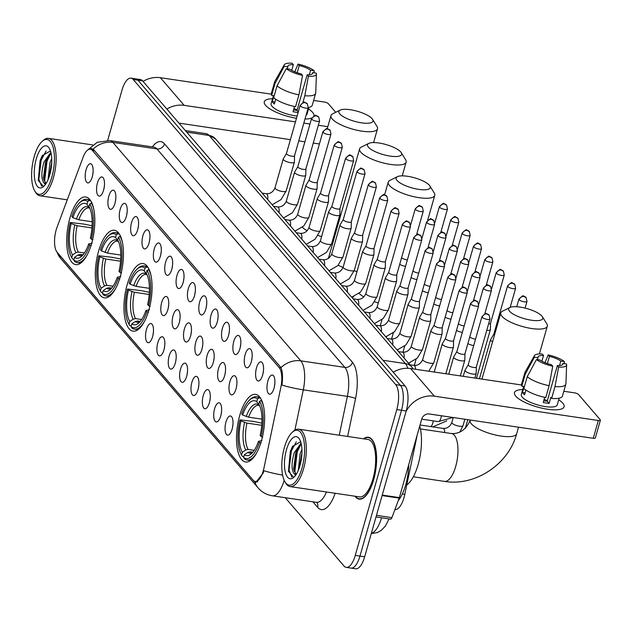 <?xml version="1.0" encoding="UTF-8"?>
<svg xmlns="http://www.w3.org/2000/svg" width="632" height="632" viewBox="0 0 632 632"><rect width="100%" height="100%" fill="white"/><g stroke="black" fill="none" stroke-linecap="round" stroke-linejoin="round"><path stroke-width="0.95" d="M148.891 309.988A34.183 13.304 -81.6 0 0 143.037 263.544A34.183 13.304 -81.6 0 0 127.15 284.724A34.183 13.304 -81.6 0 0 133.004 331.168A34.183 13.304 -81.6 0 0 148.891 309.988M120.262 276.713A34.183 13.304 -81.6 0 0 114.408 230.269A34.183 13.304 -81.6 0 0 98.521 251.441A34.183 13.304 -81.6 0 0 104.375 297.885A34.183 13.304 -81.6 0 0 120.262 276.713M91.632 243.439A34.183 13.304 -81.6 0 0 85.778 196.994A34.183 13.304 -81.6 0 0 69.891 218.166A34.183 13.304 -81.6 0 0 75.745 264.611A34.183 13.304 -81.6 0 0 91.632 243.439M261.435 440.812A34.183 13.304 -81.6 0 0 255.589 394.368A34.183 13.304 -81.6 0 0 239.702 415.548A34.183 13.304 -81.6 0 0 245.556 461.992A34.183 13.304 -81.6 0 0 261.435 440.812M256.505 367.848A9.678 3.76 98.4 0 1 261.901 362.302A9.678 3.76 98.4 0 1 262.659 374.997A9.678 3.76 98.4 0 1 259.152 380.82A9.678 3.76 98.4 0 1 255.897 377.549A9.678 3.76 98.4 0 1 256.505 367.848M245.145 354.639A9.678 3.76 98.4 0 1 250.541 349.101A9.678 3.76 98.4 0 1 251.299 361.788A9.678 3.76 98.4 0 1 247.791 367.611A9.678 3.76 98.4 0 1 244.537 364.34A9.678 3.76 98.4 0 1 245.145 354.639M233.785 341.43A9.678 3.76 98.4 0 1 239.18 335.892A9.678 3.76 98.4 0 1 239.939 348.588A9.678 3.76 98.4 0 1 236.431 354.402A9.678 3.76 98.4 0 1 233.168 351.139A9.678 3.76 98.4 0 1 233.785 341.43M222.425 328.229A9.678 3.76 98.4 0 1 227.82 322.683A9.678 3.76 98.4 0 1 228.579 335.379A9.678 3.76 98.4 0 1 225.071 341.201A9.678 3.76 98.4 0 1 221.808 337.93A9.678 3.76 98.4 0 1 222.425 328.229M211.064 315.02A9.678 3.76 98.4 0 1 216.46 309.483A9.678 3.76 98.4 0 1 217.218 322.17A9.678 3.76 98.4 0 1 213.711 327.992A9.678 3.76 98.4 0 1 210.448 324.722A9.678 3.76 98.4 0 1 211.064 315.02M199.704 301.812A9.678 3.76 98.4 0 1 205.092 296.274A9.678 3.76 98.4 0 1 205.85 308.969A9.678 3.76 98.4 0 1 202.351 314.783A9.678 3.76 98.4 0 1 199.088 311.521A9.678 3.76 98.4 0 1 199.704 301.812M188.344 288.611A9.678 3.76 98.4 0 1 193.732 283.065A9.678 3.76 98.4 0 1 194.49 295.76A9.678 3.76 98.4 0 1 190.99 301.583A9.678 3.76 98.4 0 1 187.728 298.312A9.678 3.76 98.4 0 1 188.344 288.611M176.976 275.402A9.678 3.76 98.4 0 1 182.371 269.864A9.678 3.76 98.4 0 1 183.13 282.551A9.678 3.76 98.4 0 1 179.622 288.374A9.678 3.76 98.4 0 1 176.368 285.103A9.678 3.76 98.4 0 1 176.976 275.402M165.616 262.193A9.678 3.76 98.4 0 1 171.011 256.655A9.678 3.76 98.4 0 1 171.77 269.351A9.678 3.76 98.4 0 1 168.262 275.165A9.678 3.76 98.4 0 1 165.007 271.902A9.678 3.76 98.4 0 1 165.616 262.193M154.255 248.992A9.678 3.76 98.4 0 1 159.651 243.446A9.678 3.76 98.4 0 1 160.41 256.142A9.678 3.76 98.4 0 1 156.902 261.964A9.678 3.76 98.4 0 1 153.639 258.693A9.678 3.76 98.4 0 1 154.255 248.992M142.895 235.783A9.678 3.76 98.4 0 1 148.291 230.245A9.678 3.76 98.4 0 1 149.049 242.933A9.678 3.76 98.4 0 1 145.542 248.755A9.678 3.76 98.4 0 1 142.279 245.485A9.678 3.76 98.4 0 1 142.895 235.783M131.535 222.575A9.678 3.76 98.4 0 1 136.931 217.037A9.678 3.76 98.4 0 1 137.689 229.732A9.678 3.76 98.4 0 1 134.181 235.546A9.678 3.76 98.4 0 1 130.919 232.284A9.678 3.76 98.4 0 1 131.535 222.575M120.175 209.374A9.678 3.76 98.4 0 1 125.563 203.828A9.678 3.76 98.4 0 1 126.321 216.523A9.678 3.76 98.4 0 1 122.821 222.345A9.678 3.76 98.4 0 1 119.559 219.075A9.678 3.76 98.4 0 1 120.175 209.374M108.815 196.165A9.678 3.76 98.4 0 1 114.202 190.627A9.678 3.76 98.4 0 1 114.961 203.314A9.678 3.76 98.4 0 1 111.461 209.137A9.678 3.76 98.4 0 1 108.198 205.866A9.678 3.76 98.4 0 1 108.815 196.165M97.447 182.956A9.678 3.76 98.4 0 1 102.842 177.418A9.678 3.76 98.4 0 1 103.601 190.114A9.678 3.76 98.4 0 1 100.093 195.928A9.678 3.76 98.4 0 1 96.838 192.665A9.678 3.76 98.4 0 1 97.447 182.956M86.086 169.755A9.678 3.76 98.4 0 1 91.482 164.209A9.678 3.76 98.4 0 1 92.24 176.905A9.678 3.76 98.4 0 1 88.733 182.727A9.678 3.76 98.4 0 1 85.47 179.456A9.678 3.76 98.4 0 1 86.086 169.755M267.873 381.049A9.678 3.76 98.4 0 1 273.261 375.511A9.678 3.76 98.4 0 1 274.019 388.206A9.678 3.76 98.4 0 1 270.52 394.02A9.678 3.76 98.4 0 1 267.257 390.758A9.678 3.76 98.4 0 1 267.873 381.049M229.874 381.712A9.678 3.76 98.4 0 1 235.27 376.166A9.678 3.76 98.4 0 1 236.028 388.862A9.678 3.76 98.4 0 1 232.521 394.684A9.678 3.76 98.4 0 1 229.258 391.413A9.678 3.76 98.4 0 1 229.874 381.712M218.514 368.503A9.678 3.76 98.4 0 1 223.91 362.966A9.678 3.76 98.4 0 1 224.668 375.653A9.678 3.76 98.4 0 1 221.161 381.475A9.678 3.76 98.4 0 1 217.898 378.205A9.678 3.76 98.4 0 1 218.514 368.503M207.154 355.303A9.678 3.76 98.4 0 1 212.542 349.757A9.678 3.76 98.4 0 1 213.3 362.452A9.678 3.76 98.4 0 1 209.8 368.274A9.678 3.76 98.4 0 1 206.538 365.004A9.678 3.76 98.4 0 1 207.154 355.303M195.794 342.094A9.678 3.76 98.4 0 1 201.181 336.548A9.678 3.76 98.4 0 1 201.94 349.243A9.678 3.76 98.4 0 1 198.44 355.065A9.678 3.76 98.4 0 1 195.177 351.795A9.678 3.76 98.4 0 1 195.794 342.094M184.425 328.885A9.678 3.76 98.4 0 1 189.821 323.347A9.678 3.76 98.4 0 1 190.58 336.034A9.678 3.76 98.4 0 1 187.072 341.857A9.678 3.76 98.4 0 1 183.817 338.586A9.678 3.76 98.4 0 1 184.425 328.885M173.065 315.676A9.678 3.76 98.4 0 1 178.461 310.138A9.678 3.76 98.4 0 1 179.219 322.834A9.678 3.76 98.4 0 1 175.712 328.656A9.678 3.76 98.4 0 1 172.449 325.385A9.678 3.76 98.4 0 1 173.065 315.676M161.705 302.475A9.678 3.76 98.4 0 1 167.101 296.929A9.678 3.76 98.4 0 1 167.859 309.625A9.678 3.76 98.4 0 1 164.352 315.447A9.678 3.76 98.4 0 1 161.089 312.176A9.678 3.76 98.4 0 1 161.705 302.475M225.964 421.986A9.678 3.76 98.4 0 1 231.359 416.449A9.678 3.76 98.4 0 1 232.118 429.144A9.678 3.76 98.4 0 1 228.61 434.958A9.678 3.76 98.4 0 1 225.347 431.696A9.678 3.76 98.4 0 1 225.964 421.986M214.603 408.786A9.678 3.76 98.4 0 1 219.991 403.24A9.678 3.76 98.4 0 1 220.75 415.935A9.678 3.76 98.4 0 1 217.25 421.757A9.678 3.76 98.4 0 1 213.987 418.487A9.678 3.76 98.4 0 1 214.603 408.786M203.243 395.577A9.678 3.76 98.4 0 1 208.631 390.039A9.678 3.76 98.4 0 1 209.39 402.726A9.678 3.76 98.4 0 1 205.89 408.548A9.678 3.76 98.4 0 1 202.627 405.278A9.678 3.76 98.4 0 1 203.243 395.577M191.875 382.368A9.678 3.76 98.4 0 1 197.271 376.83A9.678 3.76 98.4 0 1 198.029 389.525A9.678 3.76 98.4 0 1 194.522 395.34A9.678 3.76 98.4 0 1 191.267 392.069A9.678 3.76 98.4 0 1 191.875 382.368M180.515 369.167A9.678 3.76 98.4 0 1 185.911 363.621A9.678 3.76 98.4 0 1 186.669 376.317A9.678 3.76 98.4 0 1 183.161 382.139A9.678 3.76 98.4 0 1 179.899 378.868A9.678 3.76 98.4 0 1 180.515 369.167M169.155 355.958A9.678 3.76 98.4 0 1 174.55 350.42A9.678 3.76 98.4 0 1 175.309 363.108A9.678 3.76 98.4 0 1 171.801 368.93A9.678 3.76 98.4 0 1 168.539 365.659A9.678 3.76 98.4 0 1 169.155 355.958M157.795 342.749A9.678 3.76 98.4 0 1 163.19 337.212A9.678 3.76 98.4 0 1 163.949 349.899A9.678 3.76 98.4 0 1 160.441 355.721A9.678 3.76 98.4 0 1 157.178 352.451A9.678 3.76 98.4 0 1 157.795 342.749M146.434 329.548A9.678 3.76 98.4 0 1 151.822 324.003A9.678 3.76 98.4 0 1 152.589 336.698A9.678 3.76 98.4 0 1 149.081 342.52A9.678 3.76 98.4 0 1 145.818 339.25A9.678 3.76 98.4 0 1 146.434 329.548M417.262 434.729L404.796 494.358A19.347 7.529 98.4 0 1 404.014 497.558A19.347 7.529 98.4 0 1 395.024 509.542L394.937 509.526M264.01 467.806A17.412 6.778 98.4 0 1 263.307 470.682A17.412 6.778 98.4 0 1 255.21 481.466A17.412 6.778 98.4 0 1 253.203 480.249L57.149 252.358A17.412 6.778 98.4 0 1 57.054 227.236L83.092 157.281A17.412 6.778 98.4 0 1 90.305 149.176A17.412 6.778 98.4 0 1 92.311 150.392L279.178 367.603A17.412 6.778 98.4 0 1 280.869 387.171L264.01 467.806M153.386 332.448A5.806 2.259 -81.6 0 0 153.023 334.889M164.747 345.657A5.806 2.259 -81.6 0 0 164.383 348.09M176.107 358.865A5.806 2.259 -81.6 0 0 175.743 361.299M187.467 372.066A5.806 2.259 -81.6 0 0 187.104 374.507M198.827 385.275A5.806 2.259 -81.6 0 0 198.464 387.708M210.187 398.484A5.806 2.259 -81.6 0 0 209.832 400.917M221.548 411.685A5.806 2.259 -81.6 0 0 221.192 414.126M232.916 424.894A5.806 2.259 -81.6 0 0 232.552 427.327M168.657 305.382A5.806 2.259 -81.6 0 0 168.294 307.816M180.017 318.583A5.806 2.259 -81.6 0 0 179.654 321.024M191.377 331.792A5.806 2.259 -81.6 0 0 191.014 334.225M202.738 345.001A5.806 2.259 -81.6 0 0 202.382 347.434M214.098 358.202A5.806 2.259 -81.6 0 0 213.742 360.643M225.466 371.411A5.806 2.259 -81.6 0 0 225.103 373.844M236.826 384.619A5.806 2.259 -81.6 0 0 236.463 387.053M274.817 383.956A5.806 2.259 -81.6 0 0 274.462 386.397M93.038 172.662A5.806 2.259 -81.6 0 0 92.675 175.096M104.399 185.863A5.806 2.259 -81.6 0 0 104.035 188.297M115.759 199.072A5.806 2.259 -81.6 0 0 115.403 201.505M127.119 212.281A5.806 2.259 -81.6 0 0 126.763 214.714M138.487 225.482A5.806 2.259 -81.6 0 0 138.124 227.915M149.847 238.691A5.806 2.259 -81.6 0 0 149.484 241.124M161.207 251.899A5.806 2.259 -81.6 0 0 160.844 254.333M172.568 265.1A5.806 2.259 -81.6 0 0 172.204 267.541M183.928 278.309A5.806 2.259 -81.6 0 0 183.564 280.742M195.288 291.518A5.806 2.259 -81.6 0 0 194.933 293.951M206.648 304.719A5.806 2.259 -81.6 0 0 206.293 307.16M218.016 317.928A5.806 2.259 -81.6 0 0 217.653 320.361M229.377 331.136A5.806 2.259 -81.6 0 0 229.013 333.57M240.737 344.337A5.806 2.259 -81.6 0 0 240.373 346.778M252.097 357.546A5.806 2.259 -81.6 0 0 251.733 359.979M263.457 370.755A5.806 2.259 -81.6 0 0 263.094 373.188M354.979 496.215A31.276 12.174 -81.6 0 0 359.134 499.114A31.276 12.174 -81.6 0 0 373.678 479.735A31.276 12.174 -81.6 0 0 368.322 437.241A31.276 12.174 -81.6 0 0 363.495 438.806M282.599 475.098A22.57 3.113 -168.2 0 1 263.994 470.745L263.141 473.107L255.731 482.469L254.088 481.308L57.149 252.271M285.253 497.708L344.045 566.035A19.347 7.529 -81.6 0 0 346.265 567.386L355.674 568.784A19.347 7.529 -81.6 0 0 364.664 556.8L406.21 410.95A19.347 7.529 -81.6 0 0 405.12 386.018L142.619 80.888L137.918 80.193A19.347 7.529 -81.6 0 0 135.69 78.842A19.347 7.529 -81.6 0 1 137.918 80.193L400.419 385.322L137.918 80.193L133.218 79.498A19.347 7.529 -81.6 0 0 130.99 78.147A19.347 7.529 -81.6 0 0 122 90.131L107.685 140.375M406.21 410.95L401.51 410.255A19.347 7.529 -81.6 0 0 400.419 385.322A19.347 7.529 -81.6 0 1 401.51 410.255L359.964 556.097L401.51 410.255L396.801 409.56A19.347 7.529 -81.6 0 0 395.719 384.619L133.218 79.498M350.973 568.089A19.347 7.529 -81.6 0 0 359.964 556.097A19.347 7.529 -81.6 0 1 350.973 568.089M88.298 149.602L91.514 148.536L93.812 149.8L281.003 367.603C282.599 371.513 282.923 377.328 281.975 385.054A22.57 3.113 -168.2 0 0 303.297 389.833L294.868 430.147M346.265 567.386A19.347 7.529 -81.6 0 0 355.263 555.402L396.801 409.56M142.619 80.888A19.347 7.529 -81.6 0 0 140.391 79.537L130.99 78.147M562.804 403.177A25.794 7.576 -164.1 0 1 559.194 409.552A25.794 7.576 -164.1 0 1 517.197 397.583A25.794 7.576 -164.1 0 1 515.791 396.201A25.794 7.576 -164.1 0 1 522.743 389.541A25.794 7.576 -164.1 0 0 514.488 392.622A25.794 7.576 -164.1 0 0 515.791 396.201A25.794 7.576 -164.1 0 0 542.43 408.288A25.794 7.576 -164.1 0 0 564.107 406.755A25.794 7.576 -164.1 0 0 562.804 403.177A25.794 7.576 -164.1 0 0 558.72 399.787A25.794 7.576 -164.1 0 1 562.804 403.177M406.052 411.503A25.794 22.523 -40.7 0 1 434.374 396.177L598.322 420.501A3.223 0.948 15.9 0 0 600.4 420.193A3.223 0.948 15.9 0 0 600.234 419.751L578.501 394.479A3.223 0.948 15.9 0 0 574.535 392.851L563.831 391.263M393.246 372.209A25.794 22.523 -40.7 0 1 410.579 368.527L521.463 384.975M600.4 420.193L595.336 437.984A3.223 0.948 -164.1 0 1 593.258 438.292L429.302 413.968A6.446 5.633 139.3 0 0 421.742 419.024L399.353 497.613A3.223 1.256 98.4 0 1 399.187 498.111L391.919 517.632A3.223 1.256 98.4 0 1 390.584 519.133L376.008 516.968M562.504 364.648L562.851 363.44A12.901 3.792 -164.1 0 1 562.851 364.087A12.901 3.792 -164.1 0 1 557.353 365.612L547.225 401.178A12.901 3.792 15.9 0 1 543.725 400.783M549.129 385.686L552.739 366.205L551.483 364.735A12.901 3.792 -164.1 0 1 540.091 360.058L536.481 359.521L527.238 376.688L523.857 388.546A21.283 6.257 -164.1 0 0 545.756 397.536L549.129 385.686A21.283 6.257 -164.1 0 1 527.238 376.688M559.17 398.192L557.29 404.812A18.699 5.498 -164.1 0 1 541.569 405.918A18.699 5.498 -164.1 0 1 522.261 397.157A18.699 5.498 -164.1 0 1 521.313 394.565L523.628 386.436M525.911 390.07L524.552 394.826A18.699 5.498 -164.1 0 1 523.272 393.602A18.699 5.498 -164.1 0 1 522.498 392.448L524.189 386.515L521.811 386.168A21.283 6.257 -164.1 0 1 521.534 384.367L524.916 372.509A21.283 6.257 -164.1 0 1 525.089 372.098L534.459 355.634A16.764 4.93 -164.1 0 1 542.272 354.038L543.536 355.508L541.908 361.212M537.476 359.671L538.037 357.68L534.427 357.143L525.184 374.31L521.811 386.168M525.184 374.31A21.283 6.257 -164.1 0 1 524.916 372.509M552.739 366.205A16.764 4.93 -164.1 0 1 536.481 359.521M534.427 357.143A16.764 4.93 -164.1 0 1 534.459 355.634M547.367 363.566L549.413 356.377L548.149 354.908L544.997 362.681M548.149 354.908A16.764 4.93 -164.1 0 1 564.416 361.591L560.797 361.054L559.51 365.588M564.313 363.653L564.416 361.591M538.037 357.68A12.901 3.792 -164.1 0 1 538.045 357.025A12.901 3.792 -164.1 0 1 543.536 355.508M549.413 356.377A12.901 3.792 -164.1 0 1 560.797 361.054M544.705 397.323L543.236 402.505A18.699 5.498 -164.1 0 0 549.113 403.374L550.796 397.449L551.633 398.413L555.007 386.555L558.617 367.074L557.353 365.612M562.851 363.44L566.462 363.977A16.764 4.93 -164.1 0 1 566.628 364.798L565.917 383.727A21.283 6.257 -164.1 0 1 565.845 384.177L562.472 396.027A21.283 6.257 -164.1 0 1 551.633 398.413M565.845 384.177A21.283 6.257 -164.1 0 1 555.007 386.555M566.628 364.798A16.764 4.93 -164.1 0 1 558.617 367.074M544.144 399.305A12.901 3.792 -164.1 0 1 547.328 400.814M549.113 403.374L547.225 401.178M525.121 392.835L522.498 392.448M284.392 447.464A27.729 10.791 -81.6 0 0 285.008 481.908A27.729 10.791 -81.6 0 0 302.025 467.964A27.729 10.791 -81.6 0 0 303.36 438.324A27.729 10.791 -81.6 0 0 292.387 432.185A27.729 10.791 -81.6 0 0 284.392 447.464M285.008 481.908L285.806 483.211A29.025 11.289 -81.6 0 0 290.127 486.593A29.025 11.289 -81.6 0 0 303.613 468.62A29.025 11.289 -81.6 0 0 298.644 429.183A29.025 11.289 -81.6 0 0 293.525 431.166L292.387 432.185M290.127 486.593L359.466 496.886A29.025 11.289 -81.6 0 0 372.959 478.906A29.025 11.289 -81.6 0 0 367.99 439.469L298.644 429.183M355.326 496.27A30.952 12.048 -81.6 0 0 359.181 498.798A30.952 12.048 -81.6 0 0 373.575 479.617A30.952 12.048 -81.6 0 0 368.274 437.557A30.952 12.048 -81.6 0 0 363.842 438.853M398.239 500.655A32.248 12.545 -81.6 0 0 405.712 484.807A32.248 12.545 -81.6 0 0 408.73 464.686M298.272 470.453L300.161 453.547L301.938 449.423M299.41 467.435L301.954 452.868M295.618 475.296L293.722 473.242C291.344 468.818 291.534 461.96 294.283 452.678L301.069 443.103M296.211 474.379L293.943 470.208L293.683 468.565L295.752 452.891L297.632 448.578L301.29 444.035M293.722 473.242A16.124 6.273 -81.6 0 0 295.571 474.363A16.124 6.273 -81.6 0 0 296.242 474.371M299.979 465.579A21.283 8.279 -81.6 0 0 299.481 439.122A21.283 8.279 -81.6 0 0 286.446 449.85A21.283 8.279 -81.6 0 0 285.419 472.578A21.283 8.279 -81.6 0 0 293.817 477.334A21.283 8.279 -81.6 0 0 299.979 465.579M300.658 441.713L292.387 446.548L290.301 451.43L288.476 471.314L293.493 477.105M291.905 477.097L289.029 470.208L291.336 451.114L296.305 441.792M295.413 473.739L294.907 471.077L297.214 451.983L300.848 444.383M288.532 471.559L290.602 451.003L292.663 446.05M294.212 471.306L296.479 451.872L298.217 447.567M299.845 466.029L301.891 454.211M541.893 316.055A17.736 5.214 15.9 0 0 526.251 308.4A17.736 5.214 15.9 0 0 509.945 307.5A17.736 5.214 15.9 0 0 509.574 311.26A17.736 5.214 15.9 0 0 530.501 320.076A17.736 5.214 15.9 0 0 542.406 316.743A17.736 5.214 15.9 0 0 541.893 316.055M542.406 316.743L546.775 323.789A24.182 7.102 -164.1 0 1 547.304 326.215A24.182 7.102 -164.1 0 1 526.985 327.653A24.182 7.102 -164.1 0 1 502.006 316.316A24.182 7.102 -164.1 0 1 500.789 312.966A24.182 7.102 -164.1 0 1 502.511 311.181L509.945 307.5M242.656 415.034L241.708 413.928A30.699 11.945 -81.6 0 1 249.664 399.914A30.699 11.945 -81.6 0 1 257.54 398.926L256.758 401.668A27.729 10.791 -81.6 0 0 242.656 415.034L248.637 417.175L261.988 419.158M242.198 456.114A31.987 12.45 -81.6 0 0 242.285 456.264A31.987 12.45 -81.6 0 0 242.388 456.415L241.55 455.048A30.699 11.945 -81.6 0 1 241.495 454.961A30.699 11.945 -81.6 0 1 240.018 419.861L253.353 421.418L261.909 423.132M406.763 484.965A35.471 13.801 -81.6 0 0 418.163 464.481A35.471 13.801 -81.6 0 0 419.727 426.079M243.826 456.628L242.388 456.415M257.54 398.926L259.049 397.907A31.987 12.45 -81.6 0 0 256.442 396.714A31.987 12.45 -81.6 0 0 250.801 398.903L249.664 399.914M259.049 397.907L260.526 398.12M261.727 400.38L259.586 401.304A30.699 11.945 -81.6 0 1 261.119 436.499L262.707 437.154M263.678 406.874A31.987 12.45 -81.6 0 0 261.103 400.285M240.018 419.861L240.966 420.959A27.729 10.791 -81.6 0 0 242.333 452.307L241.55 455.048M261.119 436.499L260.171 435.393A27.729 10.791 -81.6 0 0 258.804 404.053L259.586 401.304M242.333 452.307L245.769 449.992L248.092 449.423L254.23 450.332M261.759 425.304L246.946 423.108L240.966 420.959M259.649 405.697L256.758 401.668M261.024 443.079L259.436 442.424A30.699 11.945 -81.6 0 1 243.597 457.434L244.434 458.8A31.987 12.45 -81.6 0 0 247.049 459.993A31.987 12.45 -81.6 0 0 256.924 452.37M243.597 457.434L244.379 454.692A27.729 10.791 -81.6 0 0 251.386 453.713A27.729 10.791 -81.6 0 0 258.48 441.326L259.436 442.424M252.832 452.212L250.146 451.809L247.815 452.378L244.379 454.692M258.48 441.326L261.988 440.583M429.349 185.239A17.736 5.214 15.9 0 0 413.699 177.576A17.736 5.214 15.9 0 0 397.394 176.676A17.736 5.214 15.9 0 0 397.03 180.444A17.736 5.214 15.9 0 0 417.957 189.252A17.736 5.214 15.9 0 0 429.855 185.919A17.736 5.214 15.9 0 0 429.349 185.239M429.855 185.919L434.231 192.973A24.182 7.102 -164.1 0 1 434.761 195.391A24.182 7.102 -164.1 0 1 414.434 196.829A24.182 7.102 -164.1 0 1 389.462 185.5A24.182 7.102 -164.1 0 1 388.238 182.142A24.182 7.102 -164.1 0 1 389.968 180.357L397.394 176.676M130.105 284.21L129.157 283.104A30.699 11.945 -81.6 0 1 137.112 269.09A30.699 11.945 -81.6 0 1 144.989 268.102L144.207 270.844A27.729 10.791 -81.6 0 0 130.105 284.21L136.093 286.359L149.444 288.334M129.655 325.29A31.987 12.45 -81.6 0 0 129.742 325.44A31.987 12.45 -81.6 0 0 129.837 325.599L128.999 324.232A30.699 11.945 -81.6 0 1 128.944 324.137A30.699 11.945 -81.6 0 1 127.466 289.037L140.81 290.594L149.357 292.308M131.282 325.812L129.837 325.599M144.989 268.102L146.505 267.083A31.987 12.45 -81.6 0 0 143.891 265.89A31.987 12.45 -81.6 0 0 138.25 268.079L137.112 269.09M146.505 267.083L147.983 267.304M149.176 269.556L147.043 270.48A30.699 11.945 -81.6 0 1 148.575 305.675L150.163 306.33M151.127 276.05A31.987 12.45 -81.6 0 0 148.56 269.469M127.466 289.037L128.422 290.143A27.729 10.791 -81.6 0 0 129.781 321.483L128.999 324.232M148.575 305.675L147.627 304.577A27.729 10.791 -81.6 0 0 146.261 273.229L147.043 270.48M129.781 321.483L133.218 319.168L135.548 318.599L141.679 319.516M149.215 294.48L134.403 292.284L128.422 290.143M147.106 274.873L144.207 270.844M148.473 312.255L146.885 311.608A30.699 11.945 -81.6 0 1 131.053 326.61L131.891 327.976A31.987 12.45 -81.6 0 0 134.505 329.169A31.987 12.45 -81.6 0 0 144.38 321.554M131.053 326.61L131.835 323.868A27.729 10.791 -81.6 0 0 138.843 322.889A27.729 10.791 -81.6 0 0 145.937 310.502L146.885 311.608M140.288 321.388L137.602 320.985L135.272 321.554L131.835 323.868M145.937 310.502L149.436 309.767M400.72 151.957A17.736 5.214 15.9 0 0 385.078 144.294A17.736 5.214 15.9 0 0 368.764 143.393A17.736 5.214 15.9 0 0 368.401 147.161A17.736 5.214 15.9 0 0 389.328 155.978A17.736 5.214 15.9 0 0 401.225 152.644A17.736 5.214 15.9 0 0 400.72 151.957M401.225 152.644L405.602 159.691A24.182 7.102 -164.1 0 1 406.131 162.116A24.182 7.102 -164.1 0 1 385.804 163.554A24.182 7.102 -164.1 0 1 360.833 152.217A24.182 7.102 -164.1 0 1 359.608 148.86A24.182 7.102 -164.1 0 1 361.338 147.082L368.764 143.393M101.475 250.936L100.528 249.83A30.699 11.945 -81.6 0 1 108.483 235.815A30.699 11.945 -81.6 0 1 116.359 234.82L115.577 237.569A27.729 10.791 -81.6 0 0 101.475 250.936L107.464 253.077L120.815 255.059M101.025 292.016A31.987 12.45 -81.6 0 0 101.112 292.158A31.987 12.45 -81.6 0 0 101.207 292.316L100.37 290.949A30.699 11.945 -81.6 0 1 100.314 290.862A30.699 11.945 -81.6 0 1 98.837 255.763L112.18 257.319L120.736 259.025M102.653 292.529L101.207 292.316M116.359 234.82L117.876 233.808A31.987 12.45 -81.6 0 0 115.261 232.615A31.987 12.45 -81.6 0 0 109.62 234.804L108.483 235.815M117.876 233.808L119.353 234.022M120.546 236.281L118.413 237.205A30.699 11.945 -81.6 0 1 119.946 272.4L121.534 273.056M122.497 242.775A31.987 12.45 -81.6 0 0 119.93 236.186M98.837 255.763L99.793 256.861A27.729 10.791 -81.6 0 0 101.152 288.208L100.37 290.949M119.946 272.4L118.998 271.294A27.729 10.791 -81.6 0 0 117.631 239.947L118.413 237.205M101.152 288.208L104.588 285.893L106.919 285.324L113.057 286.233M120.586 261.206L105.773 259.009L99.793 256.861M118.476 241.598L115.577 237.569M119.843 278.981L118.255 278.325A30.699 11.945 -81.6 0 1 102.424 293.335L103.261 294.702A31.987 12.45 -81.6 0 0 105.876 295.895A31.987 12.45 -81.6 0 0 115.751 288.271M102.424 293.335L103.206 290.594A27.729 10.791 -81.6 0 0 110.213 289.614A27.729 10.791 -81.6 0 0 117.307 277.227L118.255 278.325M111.659 288.105L108.973 287.71L106.642 288.279L103.206 290.594M117.307 277.227L120.807 276.484M372.09 118.682A17.736 5.214 15.9 0 0 356.448 111.019A17.736 5.214 15.9 0 0 340.135 110.118A17.736 5.214 15.9 0 0 339.771 113.886A17.736 5.214 15.9 0 0 360.698 122.703A17.736 5.214 15.9 0 0 372.603 119.369A17.736 5.214 15.9 0 0 372.09 118.682M372.603 119.369L376.972 126.416A24.182 7.102 -164.1 0 1 377.502 128.833A24.182 7.102 -164.1 0 1 357.175 130.271A24.182 7.102 -164.1 0 1 332.203 118.942A24.182 7.102 -164.1 0 1 330.978 115.585A24.182 7.102 -164.1 0 1 332.709 113.807L340.135 110.118M72.846 217.653L71.898 216.555A30.699 11.945 -81.6 0 1 79.853 202.54A30.699 11.945 -81.6 0 1 87.73 201.545L86.947 204.286A27.729 10.791 -81.6 0 0 72.846 217.653L78.834 219.802L92.185 221.785M72.396 258.741A31.987 12.45 -81.6 0 0 72.483 258.883A31.987 12.45 -81.6 0 0 72.577 259.041L71.748 257.674A30.699 11.945 -81.6 0 1 71.693 257.587A30.699 11.945 -81.6 0 1 70.215 222.48L83.55 224.044L92.106 225.75M74.023 259.254L72.577 259.041M87.73 201.545L89.246 200.526A31.987 12.45 -81.6 0 0 86.631 199.333A31.987 12.45 -81.6 0 0 80.991 201.521L79.853 202.54M89.246 200.526L90.724 200.747M91.916 203.006L89.784 203.931A30.699 11.945 -81.6 0 1 91.316 239.117L92.904 239.773M93.868 209.492A31.987 12.45 -81.6 0 0 91.3 202.912M70.215 222.48L71.163 223.586A27.729 10.791 -81.6 0 0 72.522 254.925L71.748 257.674M91.316 239.117L90.368 238.019A27.729 10.791 -81.6 0 0 89.001 206.672L89.784 203.931M72.522 254.925L75.966 252.618L78.289 252.05L84.427 252.958M91.956 227.931L77.144 225.727L71.163 223.586M89.847 208.315L86.947 204.286M91.213 245.706L89.626 245.05A30.699 11.945 -81.6 0 1 73.794 260.06L74.631 261.427A31.987 12.45 -81.6 0 0 77.246 262.62A31.987 12.45 -81.6 0 0 87.121 254.996M73.794 260.06L74.576 257.311A27.729 10.791 -81.6 0 0 81.583 256.331A27.729 10.791 -81.6 0 0 88.678 243.944L89.626 245.05M83.029 254.83L80.343 254.427L78.013 254.996L74.576 257.311M88.678 243.944L92.177 243.209M493.821 334.154L490.622 339.566A5.806 1.706 15.9 0 0 490.566 339.684A5.806 1.706 15.9 0 0 490.859 340.49A5.806 1.706 15.9 0 0 492.597 341.722M493.845 334.115A4.195 1.232 15.9 0 0 493.805 334.202A4.195 1.232 15.9 0 0 494.019 334.778A4.195 1.232 15.9 0 0 494.461 335.173M486.79 330.236A5.806 1.706 15.9 0 0 490.369 329.659A5.806 1.706 15.9 0 0 490.393 329.525L490.519 323.244M488.631 323.782A4.195 1.232 15.9 0 0 490.511 323.292A4.195 1.232 15.9 0 0 490.519 323.197M469.781 336.872A4.195 1.232 15.9 0 0 469.845 336.951A4.195 1.232 15.9 0 0 475.003 339.068A4.195 1.232 15.9 0 0 475.541 339.139M467.87 343.587A5.806 1.706 15.9 0 0 473.708 345.578M458.421 323.663A4.195 1.232 15.9 0 0 458.484 323.75A4.195 1.232 15.9 0 0 463.635 325.867A4.195 1.232 15.9 0 0 464.18 325.93M456.509 330.378A5.806 1.706 15.9 0 0 462.348 332.369M447.061 310.462A4.195 1.232 15.9 0 0 447.124 310.541A4.195 1.232 15.9 0 0 452.275 312.658A4.195 1.232 15.9 0 0 452.82 312.722M445.141 317.177A5.806 1.706 15.9 0 0 450.987 319.168M435.693 297.253A4.195 1.232 15.9 0 0 435.764 297.332A4.195 1.232 15.9 0 0 440.915 299.45A4.195 1.232 15.9 0 0 441.46 299.521M433.781 303.968A5.806 1.706 15.9 0 0 439.619 305.959M424.333 284.045A4.195 1.232 15.9 0 0 424.404 284.131A4.195 1.232 15.9 0 0 429.555 286.249A4.195 1.232 15.9 0 0 430.1 286.312M422.421 290.76A5.806 1.706 15.9 0 0 428.259 292.75M412.973 270.844A4.195 1.232 15.9 0 0 413.044 270.923A4.195 1.232 15.9 0 0 418.194 273.04A4.195 1.232 15.9 0 0 418.732 273.103M411.061 277.559A5.806 1.706 15.9 0 0 416.899 279.549M401.612 257.635A4.195 1.232 15.9 0 0 401.675 257.714A4.195 1.232 15.9 0 0 406.834 259.831A4.195 1.232 15.9 0 0 407.371 259.902M399.701 264.35A5.806 1.706 15.9 0 0 405.539 266.341M468.249 364.735L465.049 370.147A5.806 1.706 15.9 0 0 464.994 370.265A5.806 1.706 15.9 0 0 465.294 371.071A5.806 1.706 15.9 0 0 472.428 374.002A5.806 1.706 15.9 0 0 476.165 373.449A5.806 1.706 15.9 0 0 476.18 373.315L476.315 367.034M468.273 364.696A4.195 1.232 15.9 0 0 468.233 364.783A4.195 1.232 15.9 0 0 468.446 365.359A4.195 1.232 15.9 0 0 473.605 367.476A4.195 1.232 15.9 0 0 476.299 367.081A4.195 1.232 15.9 0 0 476.315 366.987M312.611 112.354A25.794 7.576 -164.1 0 1 313.922 115.885A25.794 7.576 -164.1 0 0 312.611 112.354A25.794 7.576 -164.1 0 0 308.519 108.965A25.794 7.576 -164.1 0 1 312.611 112.354M311.75 117.979A25.794 7.576 -164.1 0 1 309.001 118.729A25.794 7.576 -164.1 0 1 304.987 119.014A25.794 7.576 -164.1 0 0 311.75 117.979M296.487 118.271A25.794 7.576 -164.1 0 1 266.996 106.761A25.794 7.576 -164.1 0 1 265.598 105.378A25.794 7.576 -164.1 0 1 272.55 98.718A25.794 7.576 -164.1 0 0 264.295 101.799A25.794 7.576 -164.1 0 0 265.598 105.378A25.794 7.576 -164.1 0 0 296.487 118.271M166.832 109.036A25.794 22.523 -40.7 0 1 184.173 105.354L295.46 121.865M143.045 81.386A25.794 22.523 -40.7 0 1 160.386 77.704L271.27 94.152M303.826 123.106L309.972 124.022M318.331 125.262L327.826 126.669M313.63 100.441L324.342 102.029A3.223 0.948 15.9 0 1 328.3 103.656L335.742 112.299M319.413 143.962L313.267 143.045M304.901 141.805L298.754 140.897M290.396 139.656L179.109 123.145A6.446 5.633 139.3 0 0 178.951 123.121M312.311 73.826L312.658 72.617A12.901 3.792 -164.1 0 1 312.658 73.265A12.901 3.792 -164.1 0 1 307.16 74.789L297.024 110.355A12.901 3.792 15.9 0 1 293.525 109.96M298.936 94.863L302.546 75.382L301.282 73.912A12.901 3.792 -164.1 0 1 289.898 69.236L286.28 68.698L277.037 85.865L273.664 97.723A21.283 6.257 -164.1 0 0 295.555 106.713L298.936 94.863A21.283 6.257 -164.1 0 1 277.037 85.865M297.119 116.035A18.699 5.498 -164.1 0 1 272.06 106.334A18.699 5.498 -164.1 0 1 271.12 103.743L273.435 95.614M275.71 99.24L274.359 104.004A18.699 5.498 -164.1 0 1 273.079 102.779A18.699 5.498 -164.1 0 1 272.305 101.626L273.996 95.693L271.61 95.345A21.283 6.257 -164.1 0 1 271.341 93.544L274.715 81.686A21.283 6.257 -164.1 0 1 274.888 81.275L284.266 64.812A16.764 4.93 -164.1 0 1 292.079 63.216L293.343 64.685L291.715 70.389M287.276 68.849L287.844 66.858L284.234 66.321L274.991 83.487L271.61 95.345M274.991 83.487A21.283 6.257 -164.1 0 1 274.715 81.686M302.546 75.382A16.764 4.93 -164.1 0 1 286.28 68.698M284.234 66.321A16.764 4.93 -164.1 0 1 284.266 64.812M297.166 72.743L299.22 65.554L297.956 64.085L294.804 71.858M297.956 64.085A16.764 4.93 -164.1 0 1 314.223 70.768L310.604 70.231L309.309 74.766M314.12 72.83L314.223 70.768M287.844 66.858A12.901 3.792 -164.1 0 1 287.844 66.202A12.901 3.792 -164.1 0 1 293.343 64.685M299.22 65.554A12.901 3.792 -164.1 0 1 310.604 70.231M308.977 107.369L307.089 113.989A18.699 5.498 -164.1 0 1 306.078 115.182M298.138 112.48A18.699 5.498 -164.1 0 1 293.035 111.682L294.512 106.5M312.658 72.617L316.269 73.154A16.764 4.93 -164.1 0 1 316.435 73.976L315.724 92.904A21.283 6.257 -164.1 0 1 315.652 93.354L312.271 105.204A21.283 6.257 -164.1 0 1 308.266 107.511M315.652 93.354A21.283 6.257 -164.1 0 1 304.814 95.732L308.424 76.251L307.16 74.789M302.862 102.574L304.814 95.732M316.435 73.976A16.764 4.93 -164.1 0 1 308.424 76.251M293.951 108.483A12.901 3.792 -164.1 0 1 297.135 109.992M298.312 111.856L297.024 110.355M274.928 102.013L272.305 101.626M34.199 156.641A27.729 10.791 -81.6 0 0 34.815 191.085A27.729 10.791 -81.6 0 0 51.832 177.142A27.729 10.791 -81.6 0 0 53.167 147.501A27.729 10.791 -81.6 0 0 42.194 141.363A27.729 10.791 -81.6 0 0 34.199 156.641M34.815 191.085L35.613 192.389A29.025 11.289 -81.6 0 0 39.927 195.77A29.025 11.289 -81.6 0 0 53.42 177.797A29.025 11.289 -81.6 0 0 48.451 138.361A29.025 11.289 -81.6 0 0 43.332 140.344L42.194 141.363M48.079 179.63L49.96 162.724L51.737 158.6M49.209 176.605L51.753 162.045M45.425 184.473L43.521 182.419C41.151 177.995 41.341 171.138 44.09 161.855L50.876 152.28M46.018 183.556L43.75 179.385L43.482 177.742L45.559 162.069L47.432 157.755L51.089 153.213M43.521 182.419A16.124 6.273 -81.6 0 0 45.378 183.541A16.124 6.273 -81.6 0 0 46.049 183.549M49.778 174.756A21.283 8.279 -81.6 0 0 49.288 148.299A21.283 8.279 -81.6 0 0 36.245 159.027A21.283 8.279 -81.6 0 0 35.218 181.755A21.283 8.279 -81.6 0 0 43.616 186.511A21.283 8.279 -81.6 0 0 49.778 174.756M50.465 150.89L42.186 155.725L40.1 160.607L38.276 180.491L43.3 186.282M41.712 186.274L38.828 179.385L41.143 160.291L46.112 150.969M45.212 182.917L44.706 180.254L47.013 161.16L50.655 153.56M38.331 180.736L40.409 160.18L42.47 155.227M44.019 180.483L46.286 161.049L48.024 156.744M49.652 175.206L51.698 163.388M456.889 351.526L453.689 356.938A5.806 1.706 15.9 0 0 453.634 357.064A5.806 1.706 15.9 0 0 453.926 357.87A5.806 1.706 15.9 0 0 461.06 360.801A5.806 1.706 15.9 0 0 464.797 360.24A5.806 1.706 15.9 0 0 464.82 360.114L464.954 353.825M456.912 351.487A4.195 1.232 15.9 0 0 456.873 351.574A4.195 1.232 15.9 0 0 457.086 352.158A4.195 1.232 15.9 0 0 462.237 354.276A4.195 1.232 15.9 0 0 464.939 353.873A4.195 1.232 15.9 0 0 464.954 353.778M445.528 338.325L442.329 343.737A5.806 1.706 15.9 0 0 442.274 343.855A5.806 1.706 15.9 0 0 442.566 344.661A5.806 1.706 15.9 0 0 449.7 347.592A5.806 1.706 15.9 0 0 453.436 347.039A5.806 1.706 15.9 0 0 453.46 346.905L453.586 340.616M445.552 338.278A4.195 1.232 15.9 0 0 445.513 338.365A4.195 1.232 15.9 0 0 445.726 338.95A4.195 1.232 15.9 0 0 450.877 341.067A4.195 1.232 15.9 0 0 453.579 340.664A4.195 1.232 15.9 0 0 453.594 340.569M434.168 325.117L430.969 330.528A5.806 1.706 15.9 0 0 430.913 330.647A5.806 1.706 15.9 0 0 431.206 331.452A5.806 1.706 15.9 0 0 438.339 334.383A5.806 1.706 15.9 0 0 442.076 333.83A5.806 1.706 15.9 0 0 442.1 333.696L442.226 327.416M434.192 325.077A4.195 1.232 15.9 0 0 434.152 325.164A4.195 1.232 15.9 0 0 434.366 325.741A4.195 1.232 15.9 0 0 439.517 327.858A4.195 1.232 15.9 0 0 442.218 327.463A4.195 1.232 15.9 0 0 442.226 327.368M422.808 311.908L419.601 317.319A5.806 1.706 15.9 0 0 419.553 317.446A5.806 1.706 15.9 0 0 419.846 318.252A5.806 1.706 15.9 0 0 426.979 321.175A5.806 1.706 15.9 0 0 430.716 320.622A5.806 1.706 15.9 0 0 430.732 320.495L430.866 314.207M422.832 311.868A4.195 1.232 15.9 0 0 422.792 311.955A4.195 1.232 15.9 0 0 423.006 312.54A4.195 1.232 15.9 0 0 428.156 314.657A4.195 1.232 15.9 0 0 430.858 314.254A4.195 1.232 15.9 0 0 430.866 314.159M411.44 298.707L408.24 304.118A5.806 1.706 15.9 0 0 408.193 304.237A5.806 1.706 15.9 0 0 408.485 305.043A5.806 1.706 15.9 0 0 415.619 307.974A5.806 1.706 15.9 0 0 419.356 307.421A5.806 1.706 15.9 0 0 419.372 307.286L419.506 300.998M411.472 298.66A4.195 1.232 15.9 0 0 411.432 298.746A4.195 1.232 15.9 0 0 411.645 299.331A4.195 1.232 15.9 0 0 416.796 301.448A4.195 1.232 15.9 0 0 419.49 301.045A4.195 1.232 15.9 0 0 419.506 300.95M400.08 285.498L396.88 290.91A5.806 1.706 15.9 0 0 396.833 291.028A5.806 1.706 15.9 0 0 397.125 291.834A5.806 1.706 15.9 0 0 404.259 294.765A5.806 1.706 15.9 0 0 407.996 294.212A5.806 1.706 15.9 0 0 408.011 294.077L408.146 287.797M400.103 285.459A4.195 1.232 15.9 0 0 400.072 285.546A4.195 1.232 15.9 0 0 400.277 286.122A4.195 1.232 15.9 0 0 405.436 288.239A4.195 1.232 15.9 0 0 408.13 287.837A4.195 1.232 15.9 0 0 408.146 287.75M388.72 272.289L385.52 277.701A5.806 1.706 15.9 0 0 385.465 277.827A5.806 1.706 15.9 0 0 385.757 278.633A5.806 1.706 15.9 0 0 392.899 281.556A5.806 1.706 15.9 0 0 396.635 281.003A5.806 1.706 15.9 0 0 396.651 280.877L396.785 274.588M388.743 272.25A4.195 1.232 15.9 0 0 388.704 272.337A4.195 1.232 15.9 0 0 388.917 272.921A4.195 1.232 15.9 0 0 394.068 275.038A4.195 1.232 15.9 0 0 396.77 274.636A4.195 1.232 15.9 0 0 396.785 274.541M377.359 259.088L374.16 264.5A5.806 1.706 15.9 0 0 374.105 264.618A5.806 1.706 15.9 0 0 374.397 265.424A5.806 1.706 15.9 0 0 381.531 268.355A5.806 1.706 15.9 0 0 385.267 267.802A5.806 1.706 15.9 0 0 385.291 267.668L385.425 261.379M377.383 259.041A4.195 1.232 15.9 0 0 377.344 259.128A4.195 1.232 15.9 0 0 377.557 259.713A4.195 1.232 15.9 0 0 382.708 261.83A4.195 1.232 15.9 0 0 385.409 261.427A4.195 1.232 15.9 0 0 385.425 261.332M365.999 245.88L362.8 251.291A5.806 1.706 15.9 0 0 362.744 251.41A5.806 1.706 15.9 0 0 363.037 252.215A5.806 1.706 15.9 0 0 370.17 255.146A5.806 1.706 15.9 0 0 373.907 254.593A5.806 1.706 15.9 0 0 373.931 254.459L374.057 248.178M366.023 245.84A4.195 1.232 15.9 0 0 365.983 245.927A4.195 1.232 15.9 0 0 366.197 246.504A4.195 1.232 15.9 0 0 371.347 248.621A4.195 1.232 15.9 0 0 374.049 248.218A4.195 1.232 15.9 0 0 374.065 248.131M354.639 232.671L351.439 238.082A5.806 1.706 15.9 0 0 351.384 238.209A5.806 1.706 15.9 0 0 351.676 239.015A5.806 1.706 15.9 0 0 358.81 241.938A5.806 1.706 15.9 0 0 362.547 241.385A5.806 1.706 15.9 0 0 362.57 241.258L362.697 234.97M354.663 232.631A4.195 1.232 15.9 0 0 354.623 232.718A4.195 1.232 15.9 0 0 354.836 233.303A4.195 1.232 15.9 0 0 359.987 235.42A4.195 1.232 15.9 0 0 362.689 235.017A4.195 1.232 15.9 0 0 362.697 234.922M343.271 219.47L340.071 224.881A5.806 1.706 15.9 0 0 340.024 225A5.806 1.706 15.9 0 0 340.316 225.806A5.806 1.706 15.9 0 0 347.45 228.737A5.806 1.706 15.9 0 0 351.187 228.176A5.806 1.706 15.9 0 0 351.202 228.049L351.337 221.761M343.302 219.423A4.195 1.232 15.9 0 0 343.263 219.509A4.195 1.232 15.9 0 0 343.476 220.094A4.195 1.232 15.9 0 0 348.627 222.211A4.195 1.232 15.9 0 0 351.321 221.808A4.195 1.232 15.9 0 0 351.337 221.713M331.911 206.261L328.711 211.673A5.806 1.706 15.9 0 0 328.664 211.791A5.806 1.706 15.9 0 0 328.956 212.597A5.806 1.706 15.9 0 0 336.09 215.528A5.806 1.706 15.9 0 0 339.826 214.975A5.806 1.706 15.9 0 0 339.842 214.84L339.977 208.56M331.934 206.222A4.195 1.232 15.9 0 0 331.903 206.308A4.195 1.232 15.9 0 0 332.116 206.885A4.195 1.232 15.9 0 0 337.267 209.002A4.195 1.232 15.9 0 0 339.961 208.6A4.195 1.232 15.9 0 0 339.977 208.513M320.55 193.052L317.351 198.464A5.806 1.706 15.9 0 0 317.296 198.59A5.806 1.706 15.9 0 0 317.596 199.396A5.806 1.706 15.9 0 0 324.73 202.319A5.806 1.706 15.9 0 0 328.466 201.766A5.806 1.706 15.9 0 0 328.482 201.64L328.616 195.351M320.574 193.013A4.195 1.232 15.9 0 0 320.543 193.1A4.195 1.232 15.9 0 0 320.748 193.684A4.195 1.232 15.9 0 0 325.907 195.802A4.195 1.232 15.9 0 0 328.601 195.399A4.195 1.232 15.9 0 0 328.616 195.304M309.19 179.851L305.991 185.263A5.806 1.706 15.9 0 0 305.935 185.381A5.806 1.706 15.9 0 0 306.228 186.187A5.806 1.706 15.9 0 0 313.369 189.118A5.806 1.706 15.9 0 0 317.106 188.557A5.806 1.706 15.9 0 0 317.122 188.431L317.256 182.142M309.214 179.804A4.195 1.232 15.9 0 0 309.174 179.891A4.195 1.232 15.9 0 0 309.388 180.476A4.195 1.232 15.9 0 0 314.538 182.593A4.195 1.232 15.9 0 0 317.24 182.19A4.195 1.232 15.9 0 0 317.256 182.095M297.83 166.643L294.63 172.054A5.806 1.706 15.9 0 0 294.575 172.173A5.806 1.706 15.9 0 0 294.868 172.978A5.806 1.706 15.9 0 0 302.001 175.909A5.806 1.706 15.9 0 0 305.738 175.356A5.806 1.706 15.9 0 0 305.762 175.222L305.896 168.941M297.854 166.603A4.195 1.232 15.9 0 0 297.814 166.69A4.195 1.232 15.9 0 0 298.028 167.267A4.195 1.232 15.9 0 0 303.178 169.384A4.195 1.232 15.9 0 0 305.88 168.981A4.195 1.232 15.9 0 0 305.896 168.886M286.47 153.434L283.27 158.845A5.806 1.706 15.9 0 0 283.215 158.972A5.806 1.706 15.9 0 0 283.507 159.778A5.806 1.706 15.9 0 0 290.641 162.701A5.806 1.706 15.9 0 0 294.378 162.148A5.806 1.706 15.9 0 0 294.401 162.021L294.528 155.733M286.493 153.394A4.195 1.232 15.9 0 0 286.454 153.481A4.195 1.232 15.9 0 0 286.667 154.066A4.195 1.232 15.9 0 0 291.818 156.183A4.195 1.232 15.9 0 0 294.52 155.78A4.195 1.232 15.9 0 0 294.536 155.685M402.323 493.987L404.796 494.358M279.178 367.603L281.129 367.895M92.311 150.392L94.618 150.732M254.088 481.308L257.682 481.845M57.196 252.413A22.57 19.71 139.3 0 0 60.474 258.156L258.172 487.959A22.57 19.71 -40.7 0 1 254.846 482.066M93.07 149.152A22.57 19.71 -40.7 0 1 112.867 142.398L300.8 360.848A22.57 19.71 139.3 0 0 281.003 367.603M87.54 150.116L97.241 142.287L109.897 140.596A25.794 10.041 98.4 0 1 112.867 142.398L156.941 148.939A25.794 10.041 -81.6 0 0 153.971 147.138L154.303 147.201M352.443 362.334A6.446 5.633 139.3 0 1 344.875 367.389L300.8 360.848A25.794 10.041 98.4 0 1 303.297 389.833L347.371 396.375A25.794 10.041 -81.6 0 0 344.875 367.389L156.941 148.939A6.446 5.633 139.3 0 0 164.51 143.883L352.443 362.334A32.248 12.545 98.4 0 1 355.563 398.563L347.639 436.451M284.179 480.32A25.794 10.041 98.4 0 1 272.345 495.788L316.419 502.329A25.794 10.041 -81.6 0 0 326.452 491.988M335.173 493.284A32.248 12.545 98.4 0 1 317.635 507.33L312.887 501.808M152.399 146.9A32.248 12.545 98.4 0 1 164.51 143.883M355.263 555.402L364.664 556.8M395.719 384.619L405.12 386.018M339.25 435.211L347.371 396.375A6.446 0.885 11.8 0 1 355.563 398.563M317.635 507.33A6.446 5.633 139.3 0 0 316.806 502.44M371.34 533.345A25.794 10.041 -81.6 0 0 381.538 517.79M407.79 368.282A25.794 10.041 -81.6 0 0 405.396 363.598L382.968 360.272M215.536 138.914A12.901 11.258 139.3 0 0 209.137 135.469A25.794 10.041 -81.6 0 0 206.166 133.668L215.536 138.914L411.795 367.042A12.901 11.258 139.3 0 0 405.396 363.598L209.137 135.469L186.709 132.143M410.579 368.527L434.374 396.177M382.242 495.077L399.353 497.613M593.258 438.292L598.322 420.501M399.187 498.111L382.099 495.575M376.475 515.341L391.919 517.632M420.422 428.931L451.572 433.552A24.182 9.409 98.4 0 1 454.353 435.243A24.182 9.409 98.4 0 1 455.712 466.416A24.182 9.409 98.4 0 1 444.47 481.394C475.232 486.545 508.602 464.243 516.668 433.757L518.54 427.2M451.572 433.552C459.748 433.939 465.942 429.594 470.153 420.509A24.182 7.102 15.9 0 0 471.377 423.867A24.182 7.102 15.9 0 0 496.349 435.195A24.182 7.102 15.9 0 0 516.668 433.757M259.349 405.515L258.812 405.278A23.858 9.283 -81.6 0 0 248.637 417.175M244.568 422.445A24.806 9.654 -81.6 0 0 245.769 449.992M258.646 404.772A24.806 9.654 -81.6 0 0 246.259 416.52M246.946 423.108A23.858 9.283 -81.6 0 0 248.092 449.423M247.815 452.378A24.806 9.654 -81.6 0 0 252.705 452.354M250.146 451.809A23.858 9.283 -81.6 0 0 251.812 452.488L252.808 452.236M359.095 293.343A24.182 7.102 15.9 0 0 363.811 296.929M374.697 301.82A24.182 7.102 15.9 0 0 378.307 302.965M146.806 274.691L146.269 274.454A23.858 9.283 -81.6 0 0 136.093 286.359M132.025 291.628A24.806 9.654 -81.6 0 0 133.218 319.168M146.103 273.948A24.806 9.654 -81.6 0 0 133.708 285.696M134.403 292.284A23.858 9.283 -81.6 0 0 135.548 318.599M135.272 321.554A24.806 9.654 -81.6 0 0 140.162 321.538M137.602 320.985A23.858 9.283 -81.6 0 0 139.261 321.664L140.265 321.412M338.167 265.274A24.182 7.102 15.9 0 0 343.05 267.423M354.141 270.867A24.182 7.102 15.9 0 0 357.033 271.476M328.19 258.551L328.98 256.41A24.182 7.102 15.9 0 0 329.059 257.919M118.176 241.416L117.639 241.179A23.858 9.283 -81.6 0 0 107.464 253.077M103.395 258.346A24.806 9.654 -81.6 0 0 104.588 285.893M117.473 240.673A24.806 9.654 -81.6 0 0 105.078 252.421M105.773 259.009A23.858 9.283 -81.6 0 0 106.919 285.324M106.642 288.279A24.806 9.654 -81.6 0 0 111.532 288.255M108.973 287.71A23.858 9.283 -81.6 0 0 110.632 288.389L111.635 288.137M302.325 227.283A24.182 7.102 15.9 0 0 307.16 230.727M318.078 235.483A24.182 7.102 15.9 0 0 321.601 236.573M333.001 238.928A24.182 7.102 15.9 0 0 333.925 239.03M89.546 208.133L89.009 207.904A23.858 9.283 -81.6 0 0 78.834 219.802M74.766 225.071A24.806 9.654 -81.6 0 0 75.966 252.618M88.843 207.391A24.806 9.654 -81.6 0 0 76.456 219.138M77.144 225.727A23.858 9.283 -81.6 0 0 78.289 252.05M78.013 254.996A24.806 9.654 -81.6 0 0 82.903 254.98M80.343 254.427A23.858 9.283 -81.6 0 0 82.002 255.107L83.005 254.862M519.125 299.726A4.195 1.232 15.9 0 0 523.454 301.693A4.195 1.232 15.9 0 0 526.977 301.44L526.124 297.561A4.195 3.658 -40.7 0 0 524.047 296.44A4.195 3.658 139.3 0 0 519.125 299.726A4.195 1.232 15.9 0 1 518.912 299.149L516.755 306.741M507.765 286.525A4.195 1.232 15.9 0 0 512.094 288.484A4.195 1.232 15.9 0 0 515.617 288.239L514.764 284.353A4.195 3.658 -40.7 0 0 512.686 283.231A4.195 3.658 139.3 0 0 507.765 286.525A4.195 1.232 15.9 0 1 507.551 285.94L493.805 334.202M496.404 273.316A4.195 1.232 15.9 0 0 500.734 275.276A4.195 1.232 15.9 0 0 504.257 275.031L503.404 271.152A4.195 3.658 -40.7 0 0 501.318 270.03A4.195 3.658 139.3 0 0 496.404 273.316A4.195 1.232 15.9 0 1 496.191 272.732L491.585 288.895M420.035 424.996L443.166 428.425C447.195 428.591 450.095 426.6 451.864 422.46A5.806 1.706 15.9 0 0 452.157 423.266A5.806 1.706 15.9 0 0 452.283 423.408A5.806 1.706 15.9 0 0 458.326 426.023A5.806 1.706 15.9 0 0 463.027 425.644L459.717 432.185M443.166 428.425A5.806 2.259 98.4 0 1 443.948 428.978A5.806 2.259 98.4 0 1 444.707 432.533M485.044 260.108A4.195 1.232 15.9 0 0 489.373 262.075A4.195 1.232 15.9 0 0 492.897 261.822L492.044 257.943A4.195 3.658 -40.7 0 0 489.958 256.821A4.195 3.658 139.3 0 0 485.044 260.108A4.195 1.232 15.9 0 1 484.831 259.531L480.225 275.686M433.244 420.873A5.806 2.259 98.4 0 1 432.802 423.108A5.806 2.259 98.4 0 1 430.732 426.584M473.684 246.899A4.195 1.232 15.9 0 0 478.013 248.866A4.195 1.232 15.9 0 0 481.537 248.621L480.676 244.734A4.195 3.658 -40.7 0 0 478.598 243.612A4.195 3.658 139.3 0 0 473.684 246.899A4.195 1.232 15.9 0 1 473.471 246.322L468.865 262.478M462.324 233.698A4.195 1.232 15.9 0 0 466.645 235.657A4.195 1.232 15.9 0 0 470.168 235.412L469.315 231.525A4.195 3.658 -40.7 0 0 467.238 230.411A4.195 3.658 139.3 0 0 462.324 233.698A4.195 1.232 15.9 0 1 462.111 233.113L457.505 249.277M450.956 220.489A4.195 1.232 15.9 0 0 455.285 222.456A4.195 1.232 15.9 0 0 458.808 222.203L457.955 218.324A4.195 3.658 -40.7 0 0 455.877 217.203A4.195 3.658 139.3 0 0 450.956 220.489A4.195 1.232 15.9 0 1 450.75 219.912L446.145 236.068M439.596 207.28A4.195 1.232 15.9 0 0 443.925 209.247A4.195 1.232 15.9 0 0 447.448 209.002L446.595 205.116A4.195 3.658 -40.7 0 0 444.517 203.994A4.195 3.658 139.3 0 0 439.596 207.28A4.195 1.232 15.9 0 1 439.382 206.703L434.784 222.859M483.591 288.698A4.195 1.232 15.9 0 0 487.92 290.657A4.195 1.232 15.9 0 0 491.443 290.412L490.59 286.525A4.195 3.658 -40.7 0 0 488.512 285.411A4.195 3.658 139.3 0 0 483.591 288.698A4.195 1.232 15.9 0 1 483.385 288.113L478.779 304.276M441.389 415.785A5.806 2.259 98.4 0 1 440.946 418.021A5.806 2.259 98.4 0 1 438.245 421.615L421.702 419.158M472.23 275.489A4.195 1.232 15.9 0 0 476.56 277.456A4.195 1.232 15.9 0 0 480.083 277.203L479.23 273.324A4.195 3.658 -40.7 0 0 477.152 272.202A4.195 3.658 139.3 0 0 472.23 275.489A4.195 1.232 15.9 0 1 472.017 274.904L467.419 291.068M460.87 262.28A4.195 1.232 15.9 0 0 465.199 264.247A4.195 1.232 15.9 0 0 468.723 263.994L467.87 260.115A4.195 3.658 -40.7 0 0 465.792 258.994A4.195 3.658 139.3 0 0 460.87 262.28A4.195 1.232 15.9 0 1 460.657 261.703L456.059 277.859M449.51 249.079A4.195 1.232 15.9 0 0 453.839 251.038A4.195 1.232 15.9 0 0 457.363 250.793L456.509 246.907A4.195 3.658 -40.7 0 0 454.424 245.793A4.195 3.658 139.3 0 0 449.51 249.079A4.195 1.232 15.9 0 1 449.297 248.495L444.691 264.658M416.077 359.229L414.56 364.553A5.806 1.706 15.9 0 0 414.853 365.359A5.806 1.706 15.9 0 0 414.979 365.486M438.15 235.87A4.195 1.232 15.9 0 0 442.479 237.837A4.195 1.232 15.9 0 0 446.002 237.585L445.149 233.706A4.195 3.658 -40.7 0 0 443.064 232.584A4.195 3.658 139.3 0 0 438.15 235.87A4.195 1.232 15.9 0 1 437.937 235.286L433.331 251.449M404.717 346.02L403.2 351.345A5.806 1.706 15.9 0 0 403.493 352.15A5.806 1.706 15.9 0 0 403.619 352.285M426.79 222.662A4.195 1.232 15.9 0 0 431.119 224.629A4.195 1.232 15.9 0 0 434.642 224.376L433.781 220.497A4.195 3.658 -40.7 0 0 431.703 219.375A4.195 3.658 139.3 0 0 426.79 222.662A4.195 1.232 15.9 0 1 426.576 222.085L421.971 238.24M393.357 332.819L391.84 338.136A5.806 1.706 15.9 0 0 392.132 338.942A5.806 1.706 15.9 0 0 392.259 339.076M415.429 209.461A4.195 1.232 15.9 0 0 419.751 211.42A4.195 1.232 15.9 0 0 423.274 211.175L422.421 207.288A4.195 3.658 -40.7 0 0 420.343 206.174A4.195 3.658 139.3 0 0 415.429 209.461A4.195 1.232 15.9 0 1 415.216 208.876L410.61 225.039M381.997 319.61L380.48 324.935A5.806 1.706 15.9 0 0 380.772 325.741A5.806 1.706 15.9 0 0 380.891 325.867M482.145 317.28A4.195 1.232 15.9 0 0 486.474 319.247A4.195 1.232 15.9 0 0 489.998 318.994L489.144 315.115A4.195 3.658 -40.7 0 0 487.059 313.993A4.195 3.658 139.3 0 0 482.145 317.28A4.195 1.232 15.9 0 1 481.932 316.703L468.233 364.783M446.603 416.528A5.806 2.259 98.4 0 1 446.389 416.528L428.757 413.913M160.386 77.704L184.173 105.354M470.785 304.079A4.195 1.232 15.9 0 0 475.114 306.038A4.195 1.232 15.9 0 0 478.637 305.793L477.784 301.906A4.195 3.658 -40.7 0 0 475.699 300.785A4.195 3.658 139.3 0 0 470.785 304.079A4.195 1.232 15.9 0 1 470.571 303.494L456.873 351.574M459.424 290.87A4.195 1.232 15.9 0 0 463.754 292.837A4.195 1.232 15.9 0 0 467.269 292.584L466.416 288.706A4.195 3.658 -40.7 0 0 464.338 287.584A4.195 3.658 139.3 0 0 459.424 290.87A4.195 1.232 15.9 0 1 459.211 290.286L445.513 338.365M448.064 277.661A4.195 1.232 15.9 0 0 452.386 279.628A4.195 1.232 15.9 0 0 455.909 279.376L455.056 275.497A4.195 3.658 -40.7 0 0 452.978 274.375A4.195 3.658 139.3 0 0 448.064 277.661A4.195 1.232 15.9 0 1 447.851 277.085L434.152 325.164M430.913 330.647L422.705 359.466A5.806 1.706 15.9 0 0 422.998 360.264A5.806 1.706 15.9 0 0 423.124 360.406A5.806 1.706 15.9 0 0 429.168 363.021A5.806 1.706 15.9 0 0 433.868 362.642L428.765 371.221M409.876 364.814L414.007 365.422A5.806 2.259 98.4 0 1 414.789 365.975A5.806 2.259 98.4 0 1 415.548 369.262M436.696 264.46A4.195 1.232 15.9 0 0 441.025 266.42A4.195 1.232 15.9 0 0 444.549 266.175L443.696 262.288A4.195 3.658 -40.7 0 0 441.618 261.166A4.195 3.658 139.3 0 0 436.696 264.46A4.195 1.232 15.9 0 1 436.491 263.876L422.792 311.955M419.553 317.446L411.345 346.257A5.806 1.706 15.9 0 0 411.637 347.063A5.806 1.706 15.9 0 0 411.764 347.197A5.806 1.706 15.9 0 0 417.807 349.82A5.806 1.706 15.9 0 0 422.508 349.433L417.341 358.075L408.501 363.21M398.516 351.605L402.647 352.222A5.806 2.259 98.4 0 1 403.429 352.767A5.806 2.259 98.4 0 1 404.061 358.052M425.336 251.252A4.195 1.232 15.9 0 0 429.665 253.219A4.195 1.232 15.9 0 0 433.189 252.966L432.335 249.087A4.195 3.658 -40.7 0 0 430.258 247.965A4.195 3.658 139.3 0 0 425.336 251.252A4.195 1.232 15.9 0 1 425.123 250.667L411.432 298.746M408.193 304.237L399.985 333.048A5.806 1.706 15.9 0 0 400.277 333.854A5.806 1.706 15.9 0 0 400.404 333.988A5.806 1.706 15.9 0 0 406.447 336.611A5.806 1.706 15.9 0 0 411.148 336.232L405.981 344.875L397.141 350.01M387.155 338.397L391.287 339.013A5.806 2.259 98.4 0 1 392.069 339.566A5.806 2.259 98.4 0 1 392.701 344.843M413.976 238.043A4.195 1.232 15.9 0 0 418.305 240.01A4.195 1.232 15.9 0 0 421.828 239.757L420.975 235.878A4.195 3.658 -40.7 0 0 418.898 234.756A4.195 3.658 139.3 0 0 413.976 238.043A4.195 1.232 15.9 0 1 413.763 237.466L400.072 285.546M396.833 291.028L388.625 319.847A5.806 1.706 15.9 0 0 388.917 320.645A5.806 1.706 15.9 0 0 389.043 320.787A5.806 1.706 15.9 0 0 395.079 323.402A5.806 1.706 15.9 0 0 399.787 323.023L394.621 331.666L385.781 336.801M375.795 325.196L379.927 325.804A5.806 2.259 98.4 0 1 380.709 326.357A5.806 2.259 98.4 0 1 381.341 331.642M402.616 224.842A4.195 1.232 15.9 0 0 406.945 226.801A4.195 1.232 15.9 0 0 410.468 226.556L409.615 222.669A4.195 3.658 -40.7 0 0 407.529 221.548A4.195 3.658 139.3 0 0 402.616 224.842A4.195 1.232 15.9 0 1 402.402 224.257L388.704 272.337M385.465 277.827L377.257 306.639A5.806 1.706 15.9 0 0 377.557 307.444A5.806 1.706 15.9 0 0 377.683 307.579A5.806 1.706 15.9 0 0 383.719 310.201A5.806 1.706 15.9 0 0 388.427 309.814L383.261 318.457L374.421 323.592M364.435 311.987L368.567 312.603A5.806 2.259 98.4 0 1 369.341 313.148A5.806 2.259 98.4 0 1 369.981 318.433M391.255 211.633A4.195 1.232 15.9 0 0 395.585 213.592A4.195 1.232 15.9 0 0 399.108 213.347L398.255 209.468A4.195 3.658 -40.7 0 0 396.169 208.347A4.195 3.658 139.3 0 0 391.255 211.633A4.195 1.232 15.9 0 1 391.042 211.048L377.344 259.128M374.105 264.618L365.896 293.43A5.806 1.706 15.9 0 0 366.189 294.236A5.806 1.706 15.9 0 0 366.315 294.37A5.806 1.706 15.9 0 0 372.359 296.993A5.806 1.706 15.9 0 0 377.059 296.613L371.9 305.256L363.06 310.391M353.075 298.778L357.199 299.394A5.806 2.259 98.4 0 1 357.981 299.947A5.806 2.259 98.4 0 1 358.62 305.224M379.895 198.424A4.195 1.232 15.9 0 0 384.224 200.391A4.195 1.232 15.9 0 0 387.74 200.139L386.887 196.26A4.195 3.658 -40.7 0 0 384.809 195.138A4.195 3.658 139.3 0 0 379.895 198.424A4.195 1.232 15.9 0 1 379.682 197.848L365.983 245.927M362.744 251.41L354.536 280.229A5.806 1.706 15.9 0 0 354.829 281.027A5.806 1.706 15.9 0 0 354.955 281.169A5.806 1.706 15.9 0 0 360.998 283.784A5.806 1.706 15.9 0 0 365.699 283.405L360.54 292.047L351.7 297.182M341.707 285.577L345.838 286.185A5.806 2.259 98.4 0 1 346.62 286.738A5.806 2.259 98.4 0 1 347.26 292.024M368.527 185.215A4.195 1.232 15.9 0 0 372.856 187.183A4.195 1.232 15.9 0 0 376.38 186.938L375.527 183.051A4.195 3.658 -40.7 0 0 373.449 181.929A4.195 3.658 139.3 0 0 368.527 185.215A4.195 1.232 15.9 0 1 368.322 184.639L354.623 232.718M351.384 238.209L343.176 267.02A5.806 1.706 15.9 0 0 343.468 267.826A5.806 1.706 15.9 0 0 343.595 267.96A5.806 1.706 15.9 0 0 349.638 270.583A5.806 1.706 15.9 0 0 354.339 270.196L349.18 278.838L340.332 283.973M330.346 272.368L334.478 272.985A5.806 2.259 98.4 0 1 335.26 273.53A5.806 2.259 98.4 0 1 335.892 278.815M357.167 172.015A4.195 1.232 15.9 0 0 361.496 173.974A4.195 1.232 15.9 0 0 365.02 173.729L364.166 169.842A4.195 3.658 -40.7 0 0 362.089 168.728A4.195 3.658 139.3 0 0 357.167 172.015A4.195 1.232 15.9 0 1 356.962 171.43L343.263 219.509M340.024 225L331.816 253.811A5.806 1.706 15.9 0 0 332.108 254.617A5.806 1.706 15.9 0 0 332.235 254.751A5.806 1.706 15.9 0 0 338.278 257.374A5.806 1.706 15.9 0 0 342.978 256.995L337.812 265.637L328.972 270.773M318.986 259.16L323.118 259.776A5.806 2.259 98.4 0 1 323.9 260.329A5.806 2.259 98.4 0 1 324.532 265.606M345.807 158.806A4.195 1.232 15.9 0 0 350.136 160.773A4.195 1.232 15.9 0 0 353.659 160.52L352.806 156.641A4.195 3.658 -40.7 0 0 350.728 155.519A4.195 3.658 139.3 0 0 345.807 158.806A4.195 1.232 15.9 0 1 345.593 158.229L331.903 206.308M328.664 211.791L320.456 240.602A5.806 1.706 15.9 0 0 320.748 241.408A5.806 1.706 15.9 0 0 320.874 241.55A5.806 1.706 15.9 0 0 326.918 244.165A5.806 1.706 15.9 0 0 331.618 243.786L326.452 252.429L317.612 257.564M307.626 245.959L311.758 246.567A5.806 2.259 98.4 0 1 312.54 247.12A5.806 2.259 98.4 0 1 313.172 252.405M334.447 145.597A4.195 1.232 15.9 0 0 338.776 147.564A4.195 1.232 15.9 0 0 342.299 147.319L341.446 143.432A4.195 3.658 -40.7 0 0 339.368 142.311A4.195 3.658 139.3 0 0 334.447 145.597A4.195 1.232 15.9 0 1 334.233 145.02L320.543 193.1M317.296 198.59L309.095 227.402A5.806 1.706 15.9 0 0 309.388 228.207A5.806 1.706 15.9 0 0 309.514 228.342A5.806 1.706 15.9 0 0 315.55 230.964A5.806 1.706 15.9 0 0 320.258 230.577L315.092 239.22L306.251 244.355M296.266 232.75L300.398 233.366A5.806 2.259 98.4 0 1 301.18 233.911A5.806 2.259 98.4 0 1 301.812 239.196M323.086 132.396A4.195 1.232 15.9 0 0 327.416 134.355A4.195 1.232 15.9 0 0 330.939 134.11L330.086 130.224A4.195 3.658 -40.7 0 0 328 129.11A4.195 3.658 139.3 0 0 323.086 132.396A4.195 1.232 15.9 0 1 322.873 131.811L309.174 179.891M305.935 185.381L297.727 214.193A5.806 1.706 15.9 0 0 298.028 214.998A5.806 1.706 15.9 0 0 298.154 215.133A5.806 1.706 15.9 0 0 304.19 217.756A5.806 1.706 15.9 0 0 308.898 217.376L303.731 226.019L294.891 231.154M284.906 219.541L289.037 220.157A5.806 2.259 98.4 0 1 289.812 220.71A5.806 2.259 98.4 0 1 290.451 225.987M311.726 119.187A4.195 1.232 15.9 0 0 316.055 121.154A4.195 1.232 15.9 0 0 319.579 120.902L318.726 117.023A4.195 3.658 -40.7 0 0 316.64 115.901A4.195 3.658 139.3 0 0 311.726 119.187A4.195 1.232 15.9 0 1 311.513 118.603L297.814 166.69M294.575 172.173L286.367 200.984A5.806 1.706 15.9 0 0 286.659 201.79A5.806 1.706 15.9 0 0 286.786 201.932A5.806 1.706 15.9 0 0 292.829 204.547A5.806 1.706 15.9 0 0 297.53 204.168L292.371 212.81L283.531 217.945M273.545 206.34L277.669 206.948A5.806 2.259 98.4 0 1 278.451 207.501A5.806 2.259 98.4 0 1 279.091 212.787M300.366 105.979A4.195 1.232 15.9 0 0 304.695 107.946A4.195 1.232 15.9 0 0 308.211 107.701L307.357 103.814A4.195 3.658 -40.7 0 0 305.28 102.692A4.195 3.658 139.3 0 0 300.366 105.979A4.195 1.232 15.9 0 1 300.153 105.402L286.454 153.481M283.215 158.972L275.007 187.783A5.806 1.706 15.9 0 0 275.299 188.589A5.806 1.706 15.9 0 0 275.426 188.723A5.806 1.706 15.9 0 0 281.469 191.346A5.806 1.706 15.9 0 0 286.17 190.959L281.011 199.601L272.171 204.736M262.177 193.131L266.309 193.74A5.806 2.259 98.4 0 1 267.091 194.293A5.806 2.259 98.4 0 1 267.723 199.578M90.305 149.176L93.702 149.681M255.21 481.466L257.69 481.837M56.153 250.786L60.474 258.156M258.172 487.959C261.932 492.257 266.657 494.864 272.345 495.788M109.897 140.596L153.971 147.138M389.067 518.904L385.417 526.045L381.278 530.359L377.328 532.578L371.268 533.606M206.166 133.668L185.366 130.579M411.795 367.042L413.194 368.914M360.912 499.051L359.181 498.798M369.997 437.81L368.274 437.557M470.153 420.509L470.287 420.043M481.947 379.113L500.789 312.966M413.32 476.773L444.47 481.394M259.902 397.228L256.442 396.714M241.495 454.961L242.285 456.264M250.509 460.507L247.049 459.993M539.396 353.975L547.304 326.215M384.604 194.893L388.238 182.142M147.351 266.404L143.891 265.89M128.944 324.137L129.742 325.44M137.966 329.683L134.505 329.169M427.682 220.228L434.761 195.391M352.34 297.933L353.77 296.487M328.98 256.41L359.608 148.86M118.721 233.129L115.261 232.615M100.314 290.862L101.112 292.158M109.336 296.408L105.876 295.895M402.213 175.854L406.131 162.116M327.226 128.778L330.978 115.585M90.092 199.846L86.631 199.333M71.693 257.587L72.483 258.883M80.706 263.133L77.246 262.62M373.583 142.579L377.502 128.833M295.081 231.375L295.515 230.964M526.977 301.44L525.081 308.1M518.912 299.149C524.9 293.659 521.953 296.139 526.124 297.561M465.31 428.362L467.783 419.672M479.443 378.742L490.566 339.684M515.617 288.239L510.158 307.397M507.551 285.94C513.532 280.45 510.593 282.931 514.764 284.353M451.864 422.46L453.27 417.523M463.027 425.644L464.852 419.237M476.512 378.307L490.369 329.659M504.257 275.031L490.511 323.292M496.191 272.732C502.171 267.241 499.225 269.73 503.404 271.152M446.737 420.849L432.833 426.892M492.897 261.822L486.221 285.245M484.831 259.531C490.811 254.04 487.864 256.521 492.044 257.943M481.537 248.621L474.861 272.037M473.471 246.322C479.451 240.832 476.504 243.312 480.676 244.734M470.168 235.412L463.501 258.828M462.111 233.113C468.091 227.623 465.144 230.111 469.315 231.525M458.808 222.203L452.141 245.627M450.75 219.912C456.731 214.422 453.784 216.902 457.955 218.324M447.448 209.002L440.781 232.418M439.382 206.703C445.37 201.213 442.424 203.694 446.595 205.116M452.97 417.476L438.245 421.615M491.443 290.412L484.776 313.827M483.385 288.113C489.366 282.623 486.419 285.111 490.59 286.525M480.083 277.203L473.415 300.619M472.017 274.904C478.005 269.414 475.059 271.902 479.23 273.324M468.723 263.994L462.055 287.418M460.657 261.703C466.637 256.213 463.691 258.693 467.87 260.115M414.56 364.553L414.237 365.454M457.363 250.793L450.687 274.209M449.297 248.495C455.277 243.004 452.33 245.493 456.509 246.907M409.433 362.934L408.793 363.558M403.2 351.345L402.876 352.245M446.002 237.585L439.327 261M437.937 235.286C443.917 229.795 440.97 232.284 445.149 233.706M398.073 349.725L397.433 350.349M391.84 338.136L391.516 339.044M434.642 224.376L427.967 247.799M426.576 222.085C432.557 216.594 429.61 219.075 433.781 220.497M386.713 336.524L386.073 337.14M380.48 324.935L380.156 325.836M423.274 211.175L416.607 234.59M415.216 208.876C421.196 203.386 418.25 205.874 422.421 207.288M447.33 416.638L446.389 416.528M463.264 376.34L464.994 370.265M474.845 378.062L476.165 373.449M489.998 318.994L476.299 367.081M481.932 316.703C487.912 311.213 484.965 313.693 489.144 315.115M67.253 199.831L39.927 195.77M92.683 144.925L48.451 138.361M448.76 374.191L453.634 357.064M460.341 375.906L464.797 360.24M478.637 305.793L464.939 353.873M470.571 303.494C476.552 298.004 473.605 300.484 477.784 301.906M434.247 372.035L442.274 343.855M445.829 373.757L453.436 347.039M467.269 292.584L453.579 340.664M459.211 290.286C465.192 284.795 462.245 287.284 466.416 288.706M422.705 359.466C420.936 363.605 418.036 365.588 414.007 365.422M433.868 362.642L442.076 333.83M455.909 279.376L442.218 327.463M447.851 277.085C453.831 271.594 450.885 274.075 455.056 275.497M411.345 346.257C409.576 350.397 406.676 352.387 402.647 352.222M422.508 349.433L430.716 320.622M444.549 266.175L430.858 314.254M436.491 263.876C442.471 258.385 439.524 260.866 443.696 262.288M399.985 333.048C398.215 337.188 395.316 339.179 391.287 339.013M411.148 336.232L419.356 307.421M433.189 252.966L419.49 301.045M425.123 250.667C431.111 245.177 428.164 247.665 432.335 249.087M388.625 319.847C386.855 323.987 383.956 325.97 379.927 325.804M399.787 323.023L407.996 294.212M421.828 239.757L408.13 287.837M413.763 237.466C419.743 231.976 416.796 234.456 420.975 235.878M377.257 306.639C375.495 310.778 372.596 312.769 368.567 312.603M388.427 309.814L396.635 281.003M410.468 226.556L396.77 274.636M402.402 224.257C408.383 218.767 405.436 221.247 409.615 222.669M365.896 293.43C364.127 297.569 361.228 299.56 357.199 299.394M377.059 296.613L385.267 267.802M399.108 213.347L385.409 261.427M391.042 211.048C397.022 205.558 394.076 208.047 398.255 209.468M354.536 280.229C352.767 284.368 349.867 286.351 345.838 286.185M365.699 283.405L373.907 254.593M387.74 200.139L374.049 248.218M379.682 197.848C385.662 192.357 382.716 194.838 386.887 196.26M343.176 267.02C341.406 271.16 338.507 273.142 334.478 272.985M354.339 270.196L362.547 241.385M376.38 186.938L362.689 235.017M368.322 184.639C374.302 179.148 371.355 181.629 375.527 183.051M331.816 253.811C330.046 257.951 327.147 259.942 323.118 259.776M342.978 256.995L351.187 228.176M365.02 173.729L351.321 221.808M356.962 171.43C362.942 165.94 359.995 168.428 364.166 169.842M320.456 240.602C318.686 244.75 315.787 246.733 311.758 246.567M331.618 243.786L339.826 214.975M353.659 160.52L339.961 208.6M345.593 158.229C351.582 152.739 348.635 155.219 352.806 156.641M309.095 227.402C307.326 231.541 304.427 233.524 300.398 233.366M320.258 230.577L328.466 201.766M342.299 147.319L328.601 195.399M334.233 145.02C340.214 139.53 337.267 142.01 341.446 143.432M297.727 214.193C295.966 218.332 293.066 220.323 289.037 220.157M308.898 217.376L317.106 188.557M330.939 134.11L317.24 182.19M322.873 131.811C328.853 126.321 325.907 128.81 330.086 130.224M286.367 200.984C284.598 205.131 281.698 207.114 277.669 206.948M297.53 204.168L305.738 175.356M319.579 120.902L305.88 168.981M311.513 118.603C317.493 113.12 314.546 115.601 318.726 117.023M275.007 187.783C273.237 191.923 270.338 193.905 266.309 193.74M286.17 190.959L294.378 162.148M308.211 107.701L294.52 155.78M300.153 105.402C306.133 99.911 303.186 102.392 307.357 103.814"/></g></svg>
